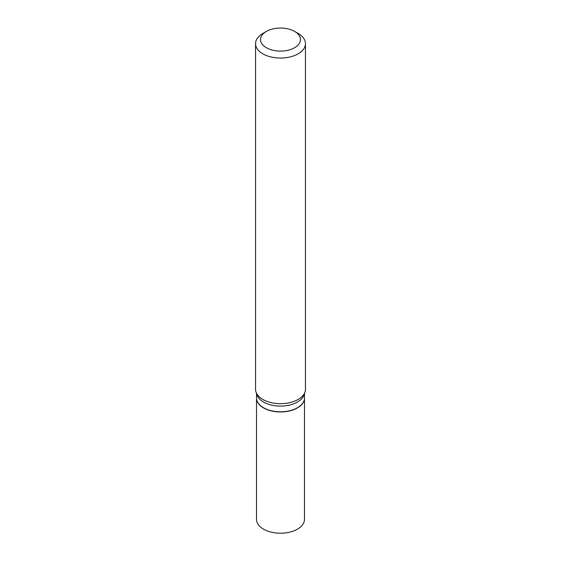 <?xml version="1.0" encoding="UTF-8"?>
<svg xmlns="http://www.w3.org/2000/svg" width="561" height="561" viewBox="0 0 561 561"><rect width="100%" height="100%" fill="white"/><g stroke="black" fill="none" stroke-linecap="round" stroke-linejoin="round"><path stroke-width="0.84" d="M256.531 398.044A23.976 13.843 0 0 0 256.524 398.121L256.524 519.374A23.976 13.843 0 0 0 271.328 532.165A23.976 13.843 0 0 0 297.449 529.163A23.976 13.843 0 0 0 304.476 519.374L304.476 398.121A23.976 13.843 0 0 0 304.469 398.044M256.524 398.121A23.976 13.843 0 0 0 271.328 410.911A23.976 13.843 0 0 0 297.449 407.91A23.976 13.843 0 0 0 304.476 398.121M256.524 393.577L256.524 397.959A23.976 13.843 0 0 0 263.551 407.742L263.691 407.826A23.772 13.723 0 0 0 297.309 407.826A23.772 13.723 0 0 0 297.379 407.784M263.691 407.826L263.551 407.742A23.976 13.843 0 0 0 263.551 407.749A23.976 13.843 0 0 0 297.449 407.742A23.976 13.843 0 0 0 304.476 397.959L304.476 393.577M266.384 47.72A19.958 11.522 0 0 0 294.616 47.72A19.958 11.522 0 0 0 294.616 31.423L298.143 33.464A24.95 14.404 0 0 1 305.45 43.646A24.95 14.404 0 0 1 290.051 56.956A24.95 14.404 0 0 1 262.857 53.835A24.95 14.404 0 0 1 255.55 43.646A24.95 14.404 0 0 1 262.857 33.464L266.384 31.423A19.958 11.522 0 0 0 266.384 47.72M255.55 43.646L255.55 389.271A24.95 14.404 0 0 0 255.998 392.006A24.95 14.404 0 0 0 262.857 399.46A24.95 14.404 0 0 0 287.814 403.05A24.95 14.404 0 0 0 305.002 392.006A24.95 14.404 0 0 0 305.45 389.271L305.45 43.646M255.998 392.006L256.959 394.874A23.976 13.843 0 0 0 263.551 402.041A23.976 13.843 0 0 0 287.527 405.491A23.976 13.843 0 0 0 304.041 394.874L305.002 392.006M298.143 33.464L294.616 31.423A19.958 11.522 0 0 0 266.384 31.423"/></g></svg>
